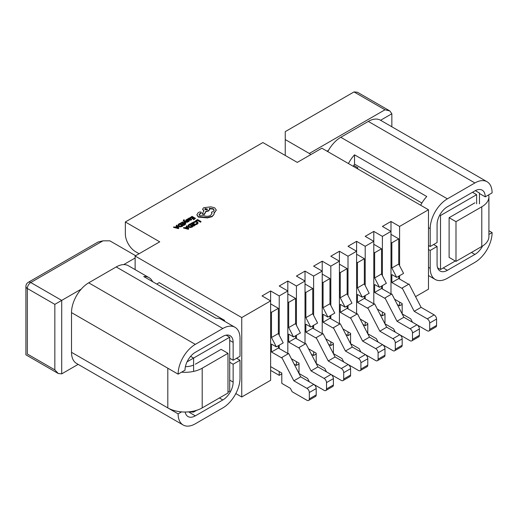 <?xml version="1.0" encoding="UTF-8"?>
<svg xmlns="http://www.w3.org/2000/svg" width="518" height="518" viewBox="0 0 518 518"><rect width="100%" height="100%" fill="white"/><g stroke="black" fill="none" stroke-linecap="round" stroke-linejoin="round"><path stroke-width="0.78" d="M390.993 242.32L391.854 242.819L398.73 238.843L390.993 234.376M398.73 276.185L398.73 278.554L391.854 282.524L391.854 274.585L396.684 277.37L403.561 273.4L398.73 264.05L391.854 268.02L391.854 242.819M398.73 264.05L398.73 238.843M396.684 277.37L391.854 268.02M391.854 282.524L402.169 288.481L402.169 288.002L409.052 284.032L421.089 307.342L414.206 311.318L402.169 288.002M398.73 278.554L408.637 284.272M416.984 324.831L427.279 330.775A3.406 1.968 -120 0 0 428.975 330.944A3.406 1.968 -120 0 0 429.681 329.383L429.681 323.031A3.406 1.968 -120 0 0 427.279 318.861L414.206 311.318M428.975 330.944L435.858 326.968A3.406 1.968 -120 0 0 436.564 325.414L436.564 319.056A3.406 1.968 -120 0 0 434.155 314.892L421.089 307.342M394.541 299.171L402.169 303.574L402.169 313.895L410.735 318.842L412.49 322.235M373.802 252.247L374.656 252.745L381.539 248.769L373.802 244.302M381.539 286.117L381.539 288.481L374.656 292.45L374.656 284.511L379.487 287.296L386.363 283.327L381.539 273.977L374.656 277.946L374.656 252.745M381.539 273.977L381.539 248.769M379.487 287.296L374.656 277.946M374.656 292.45L384.978 298.407L384.978 297.928L391.854 293.959L403.891 317.269L397.015 321.244L384.978 297.928M381.539 288.481L391.44 294.198M399.792 334.757L410.081 340.702A3.406 1.968 -120 0 0 411.784 340.87A3.406 1.968 -120 0 0 412.49 339.309L412.49 332.957A3.406 1.968 -120 0 0 410.081 328.788L397.015 321.244M411.784 340.87L418.661 336.901A3.406 1.968 -120 0 0 419.366 335.34L419.366 328.988A3.406 1.968 -120 0 0 416.958 324.818L403.891 317.269M377.35 309.097L384.978 313.5L384.978 323.821L393.538 328.768L395.292 332.161M356.604 262.173L357.465 262.671L364.342 258.702L356.604 254.234M364.342 296.043L364.342 298.407L357.465 302.382L357.465 294.438L362.289 297.228L369.172 293.253L364.342 283.903L357.465 287.878L357.465 262.671M364.342 283.903L364.342 258.702M362.289 297.228L357.465 287.878M357.465 302.382L367.78 308.339L367.78 307.86L374.656 303.885L386.693 327.201L379.817 331.17L367.78 307.86M364.342 298.407L374.242 304.124M382.595 344.684L392.884 350.628A3.406 1.968 -120 0 0 394.586 350.796A3.406 1.968 -120 0 0 395.292 349.236L395.292 342.884A3.406 1.968 -120 0 0 392.884 338.714L379.817 331.17M394.586 350.796L401.463 346.827A3.406 1.968 -120 0 0 402.169 345.266L402.169 338.914A3.406 1.968 -120 0 0 399.766 334.745L386.693 327.201M360.152 319.023L367.78 323.426L367.78 333.754L376.346 338.694L378.101 342.087M339.413 272.099L340.268 272.597L347.151 268.628L339.413 264.161M347.151 305.97L347.151 308.339L340.268 312.309L340.268 304.364L345.098 307.155L351.975 303.179L347.151 293.829L340.268 297.805L340.268 272.597M347.151 293.829L347.151 268.628M345.098 307.155L340.268 297.805M340.268 312.309L350.589 318.266L350.589 317.787L357.465 313.811L369.502 337.127L362.626 341.097L350.589 317.787M347.151 308.339L357.051 314.05M365.404 354.616L375.692 360.554A3.406 1.968 -120 0 0 377.395 360.722A3.406 1.968 -120 0 0 378.101 359.168L378.101 352.81A3.406 1.968 -120 0 0 375.692 348.64L362.626 341.097M377.395 360.722L384.272 356.753A3.406 1.968 -120 0 0 384.978 355.193L384.978 348.841A3.406 1.968 -120 0 0 382.569 344.671L369.502 337.127M342.961 328.949L350.589 333.352L350.589 343.68L359.149 348.62L360.904 352.02M485.224 196.853A14.588 8.424 -60 0 0 482.2 190.171A14.588 8.424 -60 0 0 474.902 190.896L447.397 206.779A14.588 8.424 -60 0 0 437.075 224.65L437.075 242.521L430.199 246.49L430.199 228.619A24.32 14.038 -60 0 1 447.397 198.841L474.902 182.951A24.32 14.038 -60 0 1 487.062 181.747A24.32 14.038 -60 0 1 492.1 192.884L485.224 196.853L479.474 193.531M488.908 234.434L492.1 232.588L488.908 230.75M487.062 181.747L380.458 120.202A24.32 14.038 120 0 0 368.298 121.406L340.786 137.289A24.32 14.038 120 0 0 327.797 151.632M353.315 166.362A14.588 8.424 -60 0 1 354.539 164.148L421.892 203.03M482.614 245.985A14.588 8.424 -60 0 1 474.902 254.429L447.397 270.318A14.588 8.424 -60 0 1 440.099 271.037A14.588 8.424 -60 0 1 437.075 264.361L437.075 246.49L433.637 244.502M492.1 232.588A24.32 14.038 -60 0 1 474.902 262.373L447.397 278.257A24.32 14.038 -60 0 1 435.237 279.461A24.32 14.038 -60 0 1 430.199 268.33L430.199 250.459L428.477 249.469M430.199 250.459L437.075 246.49M348.433 163.546A24.32 14.038 -60 0 1 354.539 154.83L426.761 196.523A24.32 14.038 120 0 0 420.648 205.238M430.199 246.49L428.477 245.5M455.989 261.383L455.989 221.672L481.785 206.779A24.32 14.038 0 0 0 488.908 196.853L488.908 236.564A24.32 14.038 180 0 1 481.785 246.49L455.989 261.383L449.112 257.407L449.112 217.702L474.902 202.81M488.908 196.853A24.32 14.038 0 0 0 488.662 194.865M455.989 221.672L449.112 217.702M354.539 164.148L354.539 154.83M135.651 255.724L109.861 240.831L102.978 240.831L30.763 282.524L61.713 300.395L81.216 289.135M123.718 264.594L135.133 258.003M61.713 373.86L58.275 373.517L54.837 369.884L54.837 304.364L61.713 300.395L61.713 373.86L78.147 364.368M310.735 154.636A4.863 2.81 -120 0 0 309.317 153.47L285.25 139.569L285.25 131.63L354.027 91.919L357.465 92.262L389.84 110.956L391.854 113.759L391.854 126.781M285.25 139.569L285.25 155.458M54.837 304.364L27.325 288.481A4.863 2.81 120 0 1 30.763 282.524A4.863 2.81 -120 0 0 28.335 282.284L98.116 241.99L102.978 240.831M28.335 282.284A4.863 4.863 0 0 0 25.9 286.493A4.863 2.81 180 0 0 27.325 288.481L27.325 354.001C25.466 355.076 25.466 355.076 27.325 354.001L54.837 369.884M389.84 110.956L384.978 109.79L354.027 91.919M229.707 358.268L233.145 360.256L240.022 356.287L240.022 338.416A24.32 14.038 120 0 0 234.991 327.285A24.32 14.038 120 0 0 222.831 328.49L195.318 344.373A24.32 14.038 120 0 0 178.121 374.151L185.004 370.182A14.588 8.424 120 0 1 195.318 352.311L222.831 336.428A14.588 8.424 120 0 1 230.121 335.709A14.588 8.424 120 0 1 233.145 342.385L229.707 340.404M178.121 374.151L167.806 368.201L167.806 407.906A24.32 14.038 0 0 0 181.559 411.881A24.32 14.038 0 0 0 202.195 407.906L227.985 393.02L227.985 353.308L202.195 368.201A24.32 14.038 180 0 1 181.559 372.17M181.559 411.881L178.121 413.863L71.516 352.318L71.516 312.607A24.32 14.038 -60 0 1 88.707 282.822L116.22 266.938A24.32 14.038 -60 0 1 128.38 265.734L149.016 277.648A24.32 14.038 120 0 0 143.732 276.541L215.954 318.233A24.32 14.038 -60 0 1 221.231 319.341L234.991 327.285M178.121 413.863A24.32 14.038 120 0 0 183.158 425L76.554 363.448A24.32 14.038 -60 0 1 71.516 352.318M233.145 360.256L233.145 342.385M185.185 412.017A14.588 8.424 120 0 0 188.021 416.576A14.588 8.424 120 0 0 195.318 415.85L222.831 399.967A14.588 8.424 120 0 0 233.145 382.096L233.145 364.225L229.707 362.244M183.158 425A24.32 14.038 120 0 0 195.318 423.795L222.831 407.906A24.32 14.038 120 0 0 240.022 378.127L240.022 360.256L233.145 364.225M240.022 360.256L236.584 358.268M152.616 281.669A24.32 14.038 120 0 0 149.016 277.648M193.596 365.073A14.588 8.424 180 0 1 185.399 366.692M227.985 353.308L221.108 349.339L195.318 364.225M322.215 282.032L323.077 282.524L329.953 278.554L322.215 274.087M329.953 315.896L329.953 318.266L323.077 322.235L323.077 314.29L327.9 317.081L334.783 313.112L329.953 303.762L323.077 307.731L323.077 282.524M329.953 303.762L329.953 278.554M327.9 317.081L323.077 307.731M323.077 322.235L333.391 328.192L333.391 327.713L340.268 323.744L352.305 347.054L345.428 351.023L333.391 327.713M329.953 318.266L339.853 323.983M348.206 364.542L358.495 370.48A3.406 1.968 -120 0 0 360.198 370.648A3.406 1.968 -120 0 0 360.904 369.094L360.904 362.736A3.406 1.968 -120 0 0 358.495 358.566L345.428 351.023M360.198 370.648L367.074 366.679A3.406 1.968 -120 0 0 367.78 365.119L367.78 358.767A3.406 1.968 -120 0 0 365.371 354.597L352.305 347.054M325.764 338.876L333.391 343.279L333.391 353.606L341.958 358.553L343.706 361.946M305.018 291.958L305.879 292.45L312.755 288.481L305.018 284.013M312.755 325.822L312.755 328.192L305.879 332.161L305.879 324.223L310.709 327.007L317.586 323.038L312.755 313.688L305.879 317.657L305.879 292.45M312.755 313.688L312.755 288.481M310.709 327.007L305.879 317.657M305.879 332.161L316.2 338.118L316.2 337.639L323.077 333.67L335.114 356.98L328.231 360.949L316.2 337.639M312.755 328.192L322.662 333.909M331.008 374.469L341.304 380.413A3.406 1.968 -120 0 0 343.007 380.581A3.406 1.968 -120 0 0 343.706 379.021L343.706 372.669A3.406 1.968 -120 0 0 341.304 368.499L328.231 360.949M343.007 380.581L349.883 376.605A3.406 1.968 -120 0 0 350.589 375.051L350.589 368.693A3.406 1.968 -120 0 0 348.18 364.523L335.114 356.98M308.573 348.802L316.2 353.211L316.2 363.532L324.76 368.479L326.515 371.872M287.827 301.884L288.688 302.382L295.564 298.407L287.827 293.939M295.564 335.748L295.564 338.118L288.688 342.087L288.688 334.149L293.512 336.933L300.388 332.964L295.564 323.614L288.688 327.583L288.688 302.382M295.564 323.614L295.564 298.407M293.512 336.933L288.688 327.583M288.688 342.087L299.003 348.044L299.003 347.565L305.879 343.596L317.916 366.906L311.04 370.882L299.003 347.565M295.564 338.118L305.465 343.835M313.817 384.395L324.106 390.339A3.406 1.968 -120 0 0 325.809 390.507A3.406 1.968 -120 0 0 326.515 388.947L326.515 382.595A3.406 1.968 -120 0 0 324.106 378.425L311.04 370.882M325.809 390.507L332.685 386.532A3.406 1.968 -120 0 0 333.391 384.978L333.391 378.626A3.406 1.968 -120 0 0 330.983 374.456L317.916 366.906M291.375 358.734L299.003 363.137L299.003 373.459L307.569 378.405L309.317 381.798M270.629 311.81L271.49 312.309L278.367 308.333L270.629 303.872M278.367 345.681L278.367 348.044L271.49 352.02L271.49 344.075L276.321 346.859L283.197 342.89L278.367 333.54L271.49 337.509L271.49 312.309M278.367 333.54L278.367 308.333M276.321 346.859L271.49 337.509M271.49 352.02L281.805 357.97L281.805 357.491L288.688 353.522L300.725 376.839L293.842 380.808L281.805 357.491M278.367 348.044L288.273 353.762M270.629 366.608L281.805 373.064L281.805 383.385L290.371 388.332L292.126 391.725L306.915 400.265A3.406 1.968 -120 0 0 308.611 400.433A3.406 1.968 -120 0 0 309.317 398.873L309.317 392.521A3.406 1.968 -120 0 0 306.915 388.351L293.842 380.808M308.611 400.433L315.494 396.464A3.406 1.968 -120 0 0 316.2 394.904L316.2 388.552A3.406 1.968 -120 0 0 313.791 384.382L300.725 376.839M184.667 221.296L187.192 222.002L187.684 221.717L184.214 220.843L184.343 219.897L183.637 219.813L183.547 221.186L183.637 220.208L183.547 221.186L185.289 223.498L185.742 222.844L184.667 221.51M183.948 220.869L184.343 219.897M184.855 221.743L187.192 222.397L187.684 221.717M187.697 218.829L189.303 220.156L191.155 220.182L191.783 219.153L189.724 219.49L190.359 219.004L190.371 218.059L188.85 218.091L188.533 218.79L187.697 218.829L189.303 219.755L191.155 219.781L191.783 219.153M188.85 218.492L188.533 219.192M190.371 218.059L190.048 219.638M190.119 217.43L190.52 217.657L191.951 216.835L193.123 217.515L191.874 218.233L192.275 218.466L193.525 217.741L194.645 218.389L193.298 219.166L193.7 219.399L195.5 218.363L192.003 216.343L190.119 217.825L190.52 218.052L191.951 217.23L192.78 217.709M193.298 219.166L193.7 219.8L195.5 218.363M191.874 218.233L192.275 218.861L193.525 218.143L194.302 218.59M193.091 222.287L193.525 222.539L195.454 221.574L196.801 221.95L197.481 222.772L195.888 223.899L196.354 224.572L198.096 223.148L197.248 221.665L195.532 221.192L193.091 222.287L193.525 222.934L195.454 221.969L196.801 222.351L197.481 223.167M135.133 269.632L135.133 256.021L159.725 241.822L125.337 221.969L262.891 142.547L297.28 162.406L321.872 148.206L428.477 209.758L399.592 226.437L390.993 221.471L382.394 226.437L390.993 231.397L382.394 236.363L373.802 231.397L365.203 236.363L373.802 241.33L365.203 246.29L356.604 241.33L348.005 246.29L356.604 251.256L348.005 256.216L339.413 251.256L330.814 256.216L339.413 261.182L330.814 266.142L322.215 261.182L313.617 266.142L322.215 271.108L313.617 276.075L305.018 271.108L296.425 276.075L305.018 281.034L296.425 286.001L287.827 281.034L279.228 286.001L287.827 290.961L279.228 295.927L270.629 290.961L262.03 295.927L270.629 300.893L270.629 380.309L241.744 396.989L235.819 393.563M135.133 256.021L241.744 317.566L270.629 300.893L270.629 290.961M195.707 220.61L196.102 221.238L197.5 220.435L200.595 222.222L201.049 221.562L197.552 219.548L195.707 220.61L196.102 221.238M190.365 223.692L190.76 223.925L192.191 223.096L193.369 223.776L192.12 224.501L192.521 224.734L193.771 224.009L194.891 224.657L193.538 225.434L193.939 225.667L195.739 224.624L192.243 222.611L190.365 224.093L190.76 224.32L192.191 223.498L193.026 223.977M193.538 225.434L193.939 226.062L195.739 224.624M192.12 224.501L192.521 225.129L193.771 224.404L194.541 224.851M192.204 227.065L193.201 226.094L189.705 224.074L188.74 224.631L187.872 225.699L188.649 227.149L190.417 227.564L192.204 227.065L193.201 226.094M183.514 227.648L183.514 228.043L188.345 229.293L188.824 228.619L186.661 225.829L186.163 226.12L186.784 226.865L185.327 227.706L183.514 227.648L188.345 228.898L188.824 228.619M186.163 226.12L186.558 226.994M186.499 220.649L187.639 219.878L187.192 219.224L185.839 220.066L186.091 220.538L187.542 220.551L187.542 220.946L188.513 220.908L188.513 220.506L187.555 221.639L188.681 221.607L189.174 221.095L188.921 220.228L186.499 220.254L187.639 219.483M185.839 220.273L186.091 220.933L187.542 220.946M185.839 220.461L185.839 220.066M180.439 223.018L180.834 223.252L182.265 222.423L183.443 223.103L182.194 223.828L182.589 224.054L183.845 223.336L184.958 223.983L183.612 224.76L184.013 224.993L185.813 223.951L182.317 221.931L180.439 223.413L180.834 223.646L182.265 222.824L183.1 223.303M183.612 224.76L184.013 225.388L185.813 223.951M182.194 223.828L182.589 224.456L183.845 223.731L184.615 224.177M182.278 226.392L183.275 225.421L179.778 223.4L178.814 223.957L177.946 225.026L178.723 226.476L180.491 226.89L182.278 226.392L183.275 225.421M173.588 226.975L173.588 227.37L178.419 228.619L178.898 227.946L176.735 225.155L176.237 225.447L176.858 226.191L175.401 227.033L173.588 226.975L178.419 228.224L178.898 227.946M176.237 225.447L176.632 226.321M196.892 214.957L198.336 217.087L207.362 217.91L212.037 216.699L214.051 214.42L214.051 212.756L216.336 210.114L214.672 207.809L210.917 206.844L203.678 207.692L202.655 209.13L203.93 210.703L202.285 213.779L204.377 214.096L205.97 211.163L208.676 210.573L209.699 209.136L209.376 208.281L213.151 208.741L214.18 210.172L213.151 211.609L211.461 212.153L211.979 213.435L210.515 215.456C208.398 216.492 206.203 216.563 203.93 215.669L199.851 215.786L199.035 214.659L200.997 212.917L200.997 212.024L199.501 211.998L198.038 212.846L196.892 214.795L198.336 216.692L207.362 217.508L212.037 216.304L214.051 214.42L214.051 213.157L216.336 210.114M200.997 212.024L200.997 213.312L200.997 212.425L200.997 213.312L199.061 214.86M211.461 212.153L211.972 213.63M209.376 208.676L213.151 209.136L214.161 210.373M202.285 213.779L202.285 214.174L204.377 214.491L205.97 211.564L208.676 210.975L209.68 209.337M202.674 209.324L203.93 211.104M428.477 209.758L428.477 289.18L415.559 296.639M402.169 304.364L399.592 305.853L397.319 304.545M399.592 226.437L399.592 265.715M399.592 275.693L399.592 279.053M399.592 302.085L399.592 305.853M437.613 267.845L440.514 269.522L440.514 215.514L476.625 194.671C480.335 192.528 480.335 192.528 476.625 194.671L472.5 192.288M440.514 269.522L455.303 260.981M384.978 314.296L382.394 315.786L380.121 314.471M367.78 324.223L365.203 325.712L362.93 324.397M350.589 334.149L348.005 335.638L345.733 334.324M333.391 344.075L330.814 345.564L328.541 344.25M316.2 354.001L313.617 355.49L311.344 354.183M299.003 363.927L296.425 365.417L294.153 364.109M281.805 373.86L279.228 375.349L270.629 370.383M356.947 168.46L357.983 167.864L353.788 165.443M440.514 215.514L439.763 215.08M125.337 221.969L125.337 233.883A14.588 8.424 60 0 0 135.651 251.748L139.089 253.736M390.993 221.471L390.993 293.939M382.394 236.363L382.394 275.641M382.394 285.619L382.394 288.979M382.394 312.011L382.394 315.786M373.802 231.397L373.802 303.872M365.203 246.29L365.203 285.567M365.203 295.545L365.203 298.905M365.203 321.937L365.203 325.712M356.604 241.33L356.604 313.798M348.005 256.216L348.005 295.5M348.005 305.471L348.005 308.832M348.005 331.863L348.005 335.638M339.413 251.256L339.413 323.724M330.814 266.142L330.814 305.426M330.814 315.397L330.814 318.758M330.814 341.789L330.814 345.564M196.691 410.288L193.596 412.075L187.756 411.927M241.744 317.566L241.744 396.989M187.063 361.842L229.707 337.224L229.707 391.232L227.985 392.223M229.707 337.224L226.12 335.152M223.763 320.804L224.547 320.351L159.207 282.627L156.74 284.052M224.547 321.257L224.547 320.351M279.228 295.927L279.228 335.204M279.228 345.182L279.228 348.543M279.228 371.574L279.228 375.349M287.827 281.034L287.827 353.509M296.425 286.001L296.425 325.278M296.425 335.256L296.425 338.617M296.425 361.648L296.425 365.417M305.018 271.108L305.018 343.576M313.617 276.075L313.617 315.352M313.617 325.33L313.617 328.69M313.617 351.722L313.617 355.49M322.215 261.182L322.215 333.65M196.102 220.843L197.5 220.033L197.5 220.435M197.5 220.033L200.595 222.222M200.595 221.827L201.049 221.562M193.525 222.539L193.525 222.934M195.888 223.899L196.354 224.572M196.354 224.177L198.096 222.74M190.76 223.925L190.76 224.32M192.191 223.096L192.191 223.498M192.521 224.734L192.521 225.129M193.771 224.009L193.771 224.404M193.939 225.667L193.939 226.062M187.872 225.699L188.649 226.754L190.417 227.169L192.204 226.67M192.346 226.12L189.653 224.566L188.468 225.673L189.109 226.476L190.482 226.819L192.346 226.12M192.003 226.321L189.653 224.961L188.468 226.068M189.653 224.566L189.653 224.961M187.037 227.175L185.865 227.855L188.157 228.49L187.037 227.175L186.331 227.978M188.345 228.898L188.345 229.293M187.658 228.341L187.037 227.57M190.52 217.657L190.52 218.052M191.951 216.835L191.951 217.23M192.275 218.466L192.275 218.861M193.525 217.741L193.525 218.143M193.7 219.399L193.7 219.8M188.85 218.091L188.533 218.79M190.164 218.583L189.096 218.369L188.824 218.758L189.387 219.302L190.164 218.583L188.824 219.153M189.096 218.764L189.096 218.369L188.824 218.758M187.542 220.551L188.623 220.726M187.555 221.244L187.976 221.885M187.976 221.49L189.174 220.694L188.921 220.228M186.499 220.254L186.681 219.761L186.681 220.156M183.637 219.813L183.547 220.791L185.289 223.103L185.742 222.844M185.289 223.103L185.289 223.498M187.192 222.002L187.192 222.397M183.948 220.474L184.045 220.008L184.045 220.409M180.834 223.252L180.834 223.646M182.265 222.423L182.265 222.824M182.589 224.054L182.589 224.456M183.845 223.336L183.845 223.731M184.013 224.993L184.013 225.388M177.946 225.026L178.723 226.081L180.491 226.489L182.278 225.997M182.42 225.447L179.727 223.893L178.542 224.993L179.183 225.796L180.555 226.146L182.42 225.447M182.077 225.647L179.727 224.288L178.542 225.395M179.727 223.893L179.727 224.288M177.111 226.502L175.932 227.182L178.218 227.823L177.111 226.502L176.405 227.305M178.419 228.224L178.419 228.619M177.732 227.661L177.111 226.897M205.199 208.54L204.798 209.097L205.199 209.66L207.135 209.66L207.537 209.097L205.199 208.54L204.843 209.298M198.336 216.692L198.336 217.087M204.053 217.152L204.053 217.547M207.362 217.508L207.362 217.91M204.377 214.096L204.377 214.491M205.97 211.163L205.97 211.564M199.702 213.636L199.702 214.031M207.491 209.298L205.199 208.935M434.155 314.892L427.279 318.861M436.564 319.056L429.681 323.031M436.564 325.414L429.681 329.383M416.958 324.818L410.081 328.788M419.366 328.988L412.49 332.957M419.366 335.34L412.49 339.309M399.766 334.745L392.884 338.714M402.169 338.914L395.292 342.884M402.169 345.266L395.292 349.236M382.569 344.671L375.692 348.64M384.978 348.841L378.101 352.81M384.978 355.193L378.101 359.168M474.902 254.429L471.464 252.447M447.397 270.318L443.266 267.935M430.199 268.33L428.477 267.34M474.902 182.951L368.298 121.406M447.397 198.841L340.786 137.289M430.199 228.619L428.477 227.629M481.785 246.49L481.785 206.779M391.854 113.759L380.581 120.273M328.509 150.337L327.033 151.185M309.317 153.47L384.978 109.79M167.806 368.201L71.516 312.607M195.318 415.85L189.62 412.561M222.831 399.967L219.392 397.979M233.145 382.096L229.707 380.108M195.318 344.373L88.707 282.822M222.831 328.49L116.22 266.938M202.195 407.906L202.195 368.201M365.371 354.597L358.495 358.566M367.78 358.767L360.904 362.736M367.78 365.119L360.904 369.094M348.18 364.523L341.304 368.499M350.589 368.693L343.706 372.669M350.589 375.051L343.706 379.021M330.983 374.456L324.106 378.425M333.391 378.626L326.515 382.595M333.391 384.978L326.515 388.947M313.791 384.382L306.915 388.351M316.2 388.552L309.317 392.521M316.2 394.904L309.317 398.873M476.625 203.801L476.625 194.671M193.596 412.075L193.596 411.111M193.596 371.179L193.596 358.074L190.611 356.345M194.192 221.879L194.192 222.28M195.454 221.574L195.454 221.969M196.801 221.95L196.801 222.351M197.332 223.776L197.332 224.177M198.096 222.766L198.096 223.135M188.649 226.754L188.649 227.149M190.417 227.169L190.417 227.564M189.141 224.857L189.141 225.259M191.155 219.781L191.155 220.182M189.303 219.755L189.303 220.156M189.543 218.24L189.543 218.635M186.655 220.694L186.655 221.089M188.183 220.428L188.183 220.83M188.681 221.212L188.681 221.607M178.723 226.081L178.723 226.476M180.491 226.489L180.491 226.89M179.215 224.184L179.215 224.579M212.037 216.304L212.037 216.699M214.672 212.458L214.672 212.853M203.678 210.561L203.678 210.962M208.676 210.573L208.676 210.975M213.151 208.741L213.151 209.136M200.822 212.989L200.822 213.384M435.237 279.461L428.477 275.563M25.9 286.493L25.9 354.824L58.275 373.517M479.474 203.801L479.474 193.026L475.356 190.643M190.715 218.492L190.715 218.887M188.481 218.583L188.481 218.978M185.82 220.169L185.82 220.564M189.193 220.59L189.193 220.985M183.327 220.267L183.327 220.662M202.655 209.13L202.655 209.525M209.699 209.136L209.699 209.537M201.314 212.471L201.314 212.866"/></g></svg>
